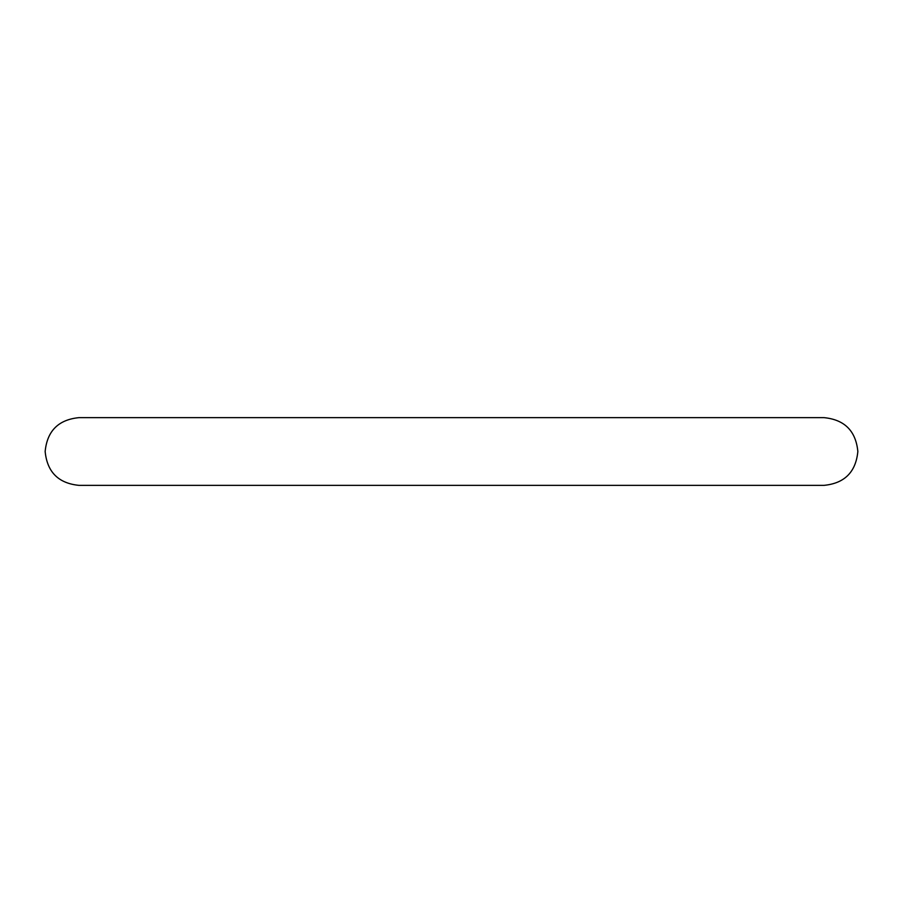 <?xml version="1.0" encoding="UTF-8"?>
<svg xmlns="http://www.w3.org/2000/svg" width="903" height="903" viewBox="0 0 903 903"><rect width="100%" height="100%" fill="white"/><g stroke="black" fill="none" stroke-linecap="round" stroke-linejoin="round"><path stroke-width="1.35" d="M451.5 485.362L79.012 485.362C58.447 483.353 47.159 472.066 45.15 451.5C47.159 430.934 58.447 419.647 79.012 417.637L823.987 417.637C844.553 419.647 855.841 430.934 857.85 451.5C855.841 472.066 844.553 483.353 823.987 485.362L451.5 485.362"/></g></svg>
